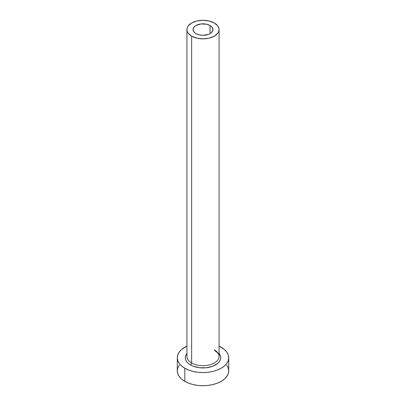 <?xml version="1.0" encoding="UTF-8"?>
<svg xmlns="http://www.w3.org/2000/svg" width="406" height="406" viewBox="0 0 406 406"><rect width="100%" height="100%" fill="white"/><g stroke="black" fill="none" stroke-linecap="round" stroke-linejoin="round"><path stroke-width="0.61" d="M195.951 33.652A9.967 5.755 180 0 1 193.033 29.582A9.967 5.755 180 0 1 199.184 24.264A9.967 5.755 180 0 1 210.049 25.512L210.049 33.652L208.537 34.368L203 35.337L199.184 34.896L195.951 33.652L194.713 32.779L193.226 30.704L193.226 28.461L194.713 26.385L195.951 25.512L201.056 23.939L206.816 24.264L210.049 25.512L211.287 26.385L212.774 28.461L212.774 30.704L211.287 32.779L210.049 33.652L210.049 25.512A9.967 5.755 180 0 1 212.967 29.582A9.967 5.755 180 0 1 206.816 34.896A9.967 5.755 180 0 1 195.951 33.652M187.07 355.164A16.078 9.282 0 0 0 191.632 362.974A1.609 0.929 -60 0 1 190.495 364.943A17.681 10.211 180 0 1 186.922 353.474L185.659 355.732L185.319 357.727L185.659 359.716L186.664 361.629L188.298 363.395L190.495 364.943A1.609 0.929 120 0 0 191.632 362.974A16.078 9.282 0 0 0 209.151 364.989A16.078 9.282 0 0 0 219.078 356.412L219.078 29.582A16.078 9.282 180 0 1 209.151 38.154A16.078 9.282 180 0 1 191.632 36.144L191.632 362.974L191.632 36.144A16.078 9.282 180 0 1 186.922 29.582A16.078 9.282 180 0 1 196.849 21.005A16.078 9.282 180 0 1 214.368 23.02A16.078 9.282 180 0 1 219.078 29.582L218.768 27.77L217.849 26.03L214.368 23.02L209.151 21.005L203 20.3L196.849 21.005L191.632 23.02L188.151 26.03L187.232 27.77L186.922 29.582L187.232 31.394L188.151 33.135L191.632 36.144L196.849 38.154L203 38.864L209.151 38.154L214.368 36.144L217.849 33.135L218.768 31.394L219.078 29.582M179.239 365.167L177.772 367.953L177.28 370.851A25.72 14.849 0 0 0 184.811 381.351L184.811 368.227L188.709 370.074L193.154 371.444L197.981 372.287L203 372.576L208.019 372.287L212.845 371.444L217.291 370.074L221.189 368.227L224.386 365.973L226.761 363.406L228.228 360.619L228.72 357.727L228.228 354.829L226.761 352.043L224.386 349.475L219.078 346.13A25.72 14.849 180 0 1 221.189 347.226A25.72 14.849 180 0 1 228.72 357.727A25.72 14.849 180 0 1 212.845 371.444A25.72 14.849 180 0 1 184.811 368.227L184.811 381.351A25.72 14.849 0 0 0 212.845 384.568A25.72 14.849 0 0 0 228.72 370.851L228.228 367.953L226.761 365.167M184.811 368.227A25.72 14.849 180 0 1 177.28 357.727A25.72 14.849 180 0 1 186.922 346.13L181.614 349.475L179.239 352.043L177.772 354.829L177.28 357.727L177.772 360.619L179.239 363.406L181.614 365.973L184.811 368.227M219.078 353.469L220.341 355.732L220.681 357.727L220.341 359.716L219.336 361.629L217.702 363.395L212.825 366.212L206.451 367.74L199.549 367.74L193.175 366.212L190.495 364.943A17.681 10.211 180 0 0 213.094 366.105A17.681 10.211 180 0 0 219.078 353.474M177.28 357.727L177.28 370.851L177.772 373.748L179.239 376.535L181.614 379.102L184.811 381.351L188.709 383.198L193.154 384.568L197.981 385.416L203 385.7L208.019 385.416L212.845 384.568L217.291 383.198L221.189 381.351L224.386 379.102L226.761 376.535L228.228 373.748L228.72 370.851L228.72 357.727M186.922 29.582L186.922 356.412A16.078 9.282 0 0 0 191.632 362.974A16.078 9.282 0 0 0 208.136 365.207A16.078 9.282 0 0 0 218.93 357.661A16.078 9.282 0 0 0 214.368 349.85M219.078 356.412C219.083 355.763 219.24 353.509 214.698 350.586"/></g></svg>
